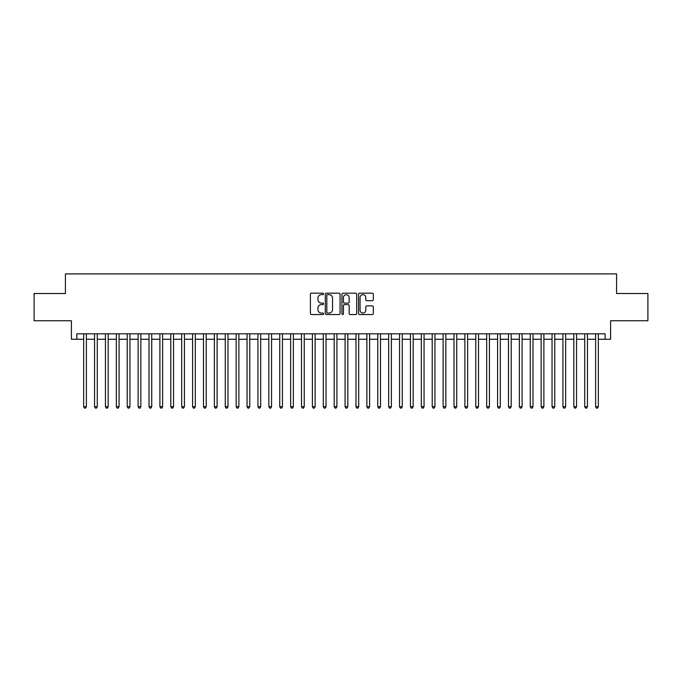 <?xml version="1.0" encoding="UTF-8"?>
<svg xmlns="http://www.w3.org/2000/svg" width="682" height="682" viewBox="0 0 682 682"><rect width="100%" height="100%" fill="white"/><g stroke="black" fill="none" stroke-linecap="round" stroke-linejoin="round"><path stroke-width="1.02" d="M323.575 293.916A0.75 0.75 0 0 0 322.825 293.166L311.461 293.166A1.066 1.066 0 0 0 310.395 294.232L310.395 313.481A1.066 1.066 0 0 0 311.461 314.547L322.825 314.547A0.75 0.75 0 0 0 323.575 313.797A0.75 0.75 0 0 0 322.825 313.055L321.35 313.055A3.419 3.419 0 0 1 317.931 309.628L317.931 308.025A3.419 3.419 0 0 1 321.35 304.607L322.825 304.607A0.75 0.75 0 0 0 323.575 303.857A0.75 0.75 0 0 0 322.825 303.106L321.35 303.106A3.419 3.419 0 0 1 317.931 299.688L317.931 298.085A3.419 3.419 0 0 1 321.35 294.658L322.825 294.658A0.75 0.75 0 0 0 323.575 293.916M372.244 300.702A1.066 1.066 0 0 0 373.318 299.637L373.318 294.232A1.066 1.066 0 0 0 372.244 293.166L359.627 293.166A1.066 1.066 0 0 0 358.562 294.232L358.562 313.481A1.066 1.066 0 0 0 359.627 314.547L372.244 314.547A1.066 1.066 0 0 0 373.318 313.481L373.318 306.96A1.066 1.066 0 0 0 372.244 305.886L366.848 305.886A1.066 1.066 0 0 0 365.782 306.96L365.782 310.191A2.856 2.856 0 0 1 362.918 313.055A2.856 2.856 0 0 1 360.062 310.191L360.062 297.523A2.856 2.856 0 0 1 362.918 294.658A2.856 2.856 0 0 1 365.782 297.523L365.782 299.637A1.066 1.066 0 0 0 366.848 300.702L372.244 300.702M76.853 339.261L76.853 333.813L605.147 333.813L605.147 339.261L610.595 339.261L610.595 320.736L647.9 320.736L647.9 293.507L616.588 293.507L616.588 273.9L65.412 273.9L65.412 293.507L34.1 293.507L34.1 320.736L71.405 320.736L71.405 339.261L83.664 339.261M340.062 294.232A1.066 1.066 0 0 0 338.997 293.166L326.38 293.166A1.066 1.066 0 0 0 325.305 294.232L325.305 313.481A1.066 1.066 0 0 0 326.38 314.547L338.997 314.547A1.066 1.066 0 0 0 340.062 313.481L340.062 294.232M343.003 293.166L355.62 293.166A1.066 1.066 0 0 1 356.695 294.232L356.695 313.481A1.066 1.066 0 0 1 355.62 314.547L350.224 314.547A1.066 1.066 0 0 1 349.15 313.481L349.15 305.672A1.066 1.066 0 0 0 348.084 304.607L344.504 304.607A1.066 1.066 0 0 0 343.43 305.672L343.43 313.797A0.75 0.75 0 0 1 342.688 314.547A0.75 0.75 0 0 1 341.938 313.797L341.938 294.232A1.066 1.066 0 0 1 343.003 293.166M86.384 339.261L94.551 339.261M97.279 339.261L105.446 339.261M108.174 339.261L116.341 339.261M119.06 339.261L127.236 339.261M129.955 339.261L138.122 339.261M140.85 339.261L149.017 339.261M151.736 339.261L159.912 339.261M162.631 339.261L170.798 339.261M173.526 339.261L181.693 339.261M184.421 339.261L192.588 339.261M195.308 339.261L203.483 339.261M206.203 339.261L214.37 339.261M217.098 339.261L225.265 339.261M227.993 339.261L236.16 339.261M238.879 339.261L247.055 339.261M249.774 339.261L257.941 339.261M260.669 339.261L268.836 339.261M271.555 339.261L279.731 339.261M282.45 339.261L290.626 339.261M293.345 339.261L301.512 339.261M304.24 339.261L312.407 339.261M315.127 339.261L323.302 339.261M326.022 339.261L334.189 339.261M336.917 339.261L345.083 339.261M347.811 339.261L355.978 339.261M358.698 339.261L366.873 339.261M369.593 339.261L377.76 339.261M380.488 339.261L388.655 339.261M391.374 339.261L399.55 339.261M402.269 339.261L410.445 339.261M413.164 339.261L421.331 339.261M424.059 339.261L432.226 339.261M434.945 339.261L443.121 339.261M445.84 339.261L454.007 339.261M456.735 339.261L464.902 339.261M467.63 339.261L475.797 339.261M478.517 339.261L486.692 339.261M489.412 339.261L497.579 339.261M500.307 339.261L508.474 339.261M511.202 339.261L519.369 339.261M522.088 339.261L530.264 339.261M532.983 339.261L541.15 339.261M543.878 339.261L552.045 339.261M554.764 339.261L562.94 339.261M565.659 339.261L573.826 339.261M576.554 339.261L584.721 339.261M587.449 339.261L595.616 339.261M598.336 339.261L605.147 339.261M327.556 294.658A0.75 0.75 0 0 0 326.806 295.408L326.806 312.305A0.75 0.75 0 0 0 327.556 313.055L329.108 313.055A3.419 3.419 0 0 0 332.526 309.628L332.526 298.085A3.419 3.419 0 0 0 329.108 294.658L327.556 294.658M349.15 297.574A2.856 2.856 0 0 0 346.294 294.718A2.856 2.856 0 0 0 343.43 297.574L343.43 302.041A1.066 1.066 0 0 0 344.504 303.106L348.084 303.106A1.066 1.066 0 0 0 349.15 302.041L349.15 297.574M86.384 333.813L86.384 406.685L83.664 406.685L83.664 333.813M86.384 406.685L85.565 408.1L84.474 408.1L83.664 406.685M97.279 333.813L97.279 406.685L94.551 406.685L94.551 333.813M97.279 406.685L96.46 408.1L95.369 408.1L94.551 406.685M108.174 333.813L108.174 406.685L105.446 406.685L105.446 333.813M108.174 406.685L107.355 408.1L106.264 408.1L105.446 406.685M119.06 333.813L119.06 406.685L116.341 406.685L116.341 333.813M119.06 406.685L118.242 408.1L117.159 408.1L116.341 406.685M129.955 333.813L129.955 406.685L127.236 406.685L127.236 333.813M129.955 406.685L129.137 408.1L128.046 408.1L127.236 406.685M140.85 333.813L140.85 406.685L138.122 406.685L138.122 333.813M140.85 406.685L140.032 408.1L138.94 408.1L138.122 406.685M151.736 333.813L151.736 406.685L149.017 406.685L149.017 333.813M151.736 406.685L150.927 408.1L149.835 408.1L149.017 406.685M162.631 333.813L162.631 406.685L159.912 406.685L159.912 333.813M162.631 406.685L161.813 408.1L160.73 408.1L159.912 406.685M173.526 333.813L173.526 406.685L170.798 406.685L170.798 333.813M173.526 406.685L172.708 408.1L171.617 408.1L170.798 406.685M184.421 333.813L184.421 406.685L181.693 406.685L181.693 333.813M184.421 406.685L183.603 408.1L182.512 408.1L181.693 406.685M195.308 333.813L195.308 406.685L192.588 406.685L192.588 333.813M195.308 406.685L194.498 408.1L193.407 408.1L192.588 406.685M206.203 333.813L206.203 406.685L203.483 406.685L203.483 333.813M206.203 406.685L205.384 408.1L204.302 408.1L203.483 406.685M217.098 333.813L217.098 406.685L214.37 406.685L214.37 333.813M217.098 406.685L216.279 408.1L215.188 408.1L214.37 406.685M227.993 333.813L227.993 406.685L225.265 406.685L225.265 333.813M227.993 406.685L227.174 408.1L226.083 408.1L225.265 406.685M238.879 333.813L238.879 406.685L236.16 406.685L236.16 333.813M238.879 406.685L238.061 408.1L236.978 408.1L236.16 406.685M249.774 333.813L249.774 406.685L247.055 406.685L247.055 333.813M249.774 406.685L248.956 408.1L247.864 408.1L247.055 406.685M260.669 333.813L260.669 406.685L257.941 406.685L257.941 333.813M260.669 406.685L259.851 408.1L258.759 408.1L257.941 406.685M271.555 333.813L271.555 406.685L268.836 406.685L268.836 333.813M271.555 406.685L270.745 408.1L269.654 408.1L268.836 406.685M282.45 333.813L282.45 406.685L279.731 406.685L279.731 333.813M282.45 406.685L281.632 408.1L280.549 408.1L279.731 406.685M293.345 333.813L293.345 406.685L290.626 406.685L290.626 333.813M293.345 406.685L292.527 408.1L291.436 408.1L290.626 406.685M304.24 333.813L304.24 406.685L301.512 406.685L301.512 333.813M304.24 406.685L303.422 408.1L302.331 408.1L301.512 406.685M315.127 333.813L315.127 406.685L312.407 406.685L312.407 333.813M315.127 406.685L314.317 408.1L313.226 408.1L312.407 406.685M326.022 333.813L326.022 406.685L323.302 406.685L323.302 333.813M326.022 406.685L325.203 408.1L324.12 408.1L323.302 406.685M336.917 333.813L336.917 406.685L334.189 406.685L334.189 333.813M336.917 406.685L336.098 408.1L335.007 408.1L334.189 406.685M347.811 333.813L347.811 406.685L345.083 406.685L345.083 333.813M347.811 406.685L346.993 408.1L345.902 408.1L345.083 406.685M358.698 333.813L358.698 406.685L355.978 406.685L355.978 333.813M358.698 406.685L357.88 408.1L356.797 408.1L355.978 406.685M369.593 333.813L369.593 406.685L366.873 406.685L366.873 333.813M369.593 406.685L368.774 408.1L367.683 408.1L366.873 406.685M380.488 333.813L380.488 406.685L377.76 406.685L377.76 333.813M380.488 406.685L379.669 408.1L378.578 408.1L377.76 406.685M391.374 333.813L391.374 406.685L388.655 406.685L388.655 333.813M391.374 406.685L390.564 408.1L389.473 408.1L388.655 406.685M402.269 333.813L402.269 406.685L399.55 406.685L399.55 333.813M402.269 406.685L401.451 408.1L400.368 408.1L399.55 406.685M413.164 333.813L413.164 406.685L410.445 406.685L410.445 333.813M413.164 406.685L412.346 408.1L411.255 408.1L410.445 406.685M424.059 333.813L424.059 406.685L421.331 406.685L421.331 333.813M424.059 406.685L423.241 408.1L422.149 408.1L421.331 406.685M434.945 333.813L434.945 406.685L432.226 406.685L432.226 333.813M434.945 406.685L434.136 408.1L433.044 408.1L432.226 406.685M445.84 333.813L445.84 406.685L443.121 406.685L443.121 333.813M445.84 406.685L445.022 408.1L443.939 408.1L443.121 406.685M456.735 333.813L456.735 406.685L454.007 406.685L454.007 333.813M456.735 406.685L455.917 408.1L454.826 408.1L454.007 406.685M467.63 333.813L467.63 406.685L464.902 406.685L464.902 333.813M467.63 406.685L466.812 408.1L465.721 408.1L464.902 406.685M478.517 333.813L478.517 406.685L475.797 406.685L475.797 333.813M478.517 406.685L477.698 408.1L476.616 408.1L475.797 406.685M489.412 333.813L489.412 406.685L486.692 406.685L486.692 333.813M489.412 406.685L488.593 408.1L487.502 408.1L486.692 406.685M500.307 333.813L500.307 406.685L497.579 406.685L497.579 333.813M500.307 406.685L499.488 408.1L498.397 408.1L497.579 406.685M511.202 333.813L511.202 406.685L508.474 406.685L508.474 333.813M511.202 406.685L510.383 408.1L509.292 408.1L508.474 406.685M522.088 333.813L522.088 406.685L519.369 406.685L519.369 333.813M522.088 406.685L521.27 408.1L520.187 408.1L519.369 406.685M532.983 333.813L532.983 406.685L530.264 406.685L530.264 333.813M532.983 406.685L532.165 408.1L531.073 408.1L530.264 406.685M543.878 333.813L543.878 406.685L541.15 406.685L541.15 333.813M543.878 406.685L543.06 408.1L541.968 408.1L541.15 406.685M554.764 333.813L554.764 406.685L552.045 406.685L552.045 333.813M554.764 406.685L553.954 408.1L552.863 408.1L552.045 406.685M565.659 333.813L565.659 406.685L562.94 406.685L562.94 333.813M565.659 406.685L564.841 408.1L563.758 408.1L562.94 406.685M576.554 333.813L576.554 406.685L573.826 406.685L573.826 333.813M576.554 406.685L575.736 408.1L574.645 408.1L573.826 406.685M587.449 333.813L587.449 406.685L584.721 406.685L584.721 333.813M587.449 406.685L586.631 408.1L585.54 408.1L584.721 406.685M598.336 333.813L598.336 406.685L595.616 406.685L595.616 333.813M598.336 406.685L597.526 408.1L596.435 408.1L595.616 406.685"/></g></svg>
